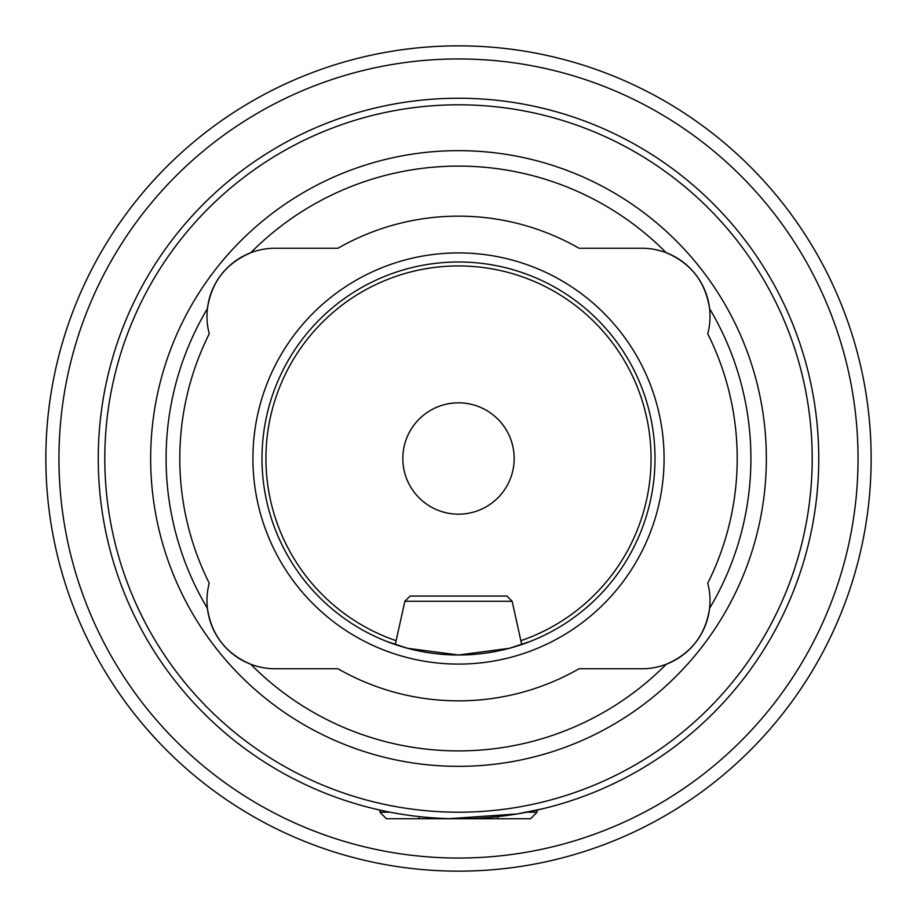 <?xml version="1.0" encoding="UTF-8"?>
<svg xmlns="http://www.w3.org/2000/svg" width="917" height="917" viewBox="0 0 917 917"><rect width="100%" height="100%" fill="white"/><g stroke="black" fill="none" stroke-linecap="round" stroke-linejoin="round"><path stroke-width="1.38" d="M530.553 641.315L509.439 648.285L458.534 655.002L407.515 648.273L386.447 641.315L395.273 644.548L404.856 601.288L512.144 601.288L521.727 644.548L526.851 642.725M449.617 818.64L517.154 813.941L543.345 808.622L537.098 810.066L537.098 812.198L530.553 818.755L386.447 818.755L379.902 812.198L379.902 810.066L373.655 808.622M209.248 333.799A68.122 68.122 0 0 1 207.414 308.651C211.449 282.023 225.88 263.385 250.742 252.748A292.397 292.397 0 0 1 666.258 252.748C691.04 263.294 705.482 281.92 709.586 308.651A292.397 292.397 0 0 1 709.586 608.349C705.551 634.977 691.12 653.615 666.258 664.252A68.122 68.122 0 0 1 641.9 668.757L579.028 668.757A242.352 242.352 0 0 1 337.972 668.757L275.1 668.757A68.122 68.122 0 0 1 250.742 664.252C225.96 653.706 211.518 635.08 207.414 608.349A68.122 68.122 0 0 1 209.248 583.201A278.699 278.699 0 0 1 209.248 333.799M207.414 608.349A68.122 68.122 0 0 0 250.742 664.252A292.397 292.397 0 0 0 666.258 664.252A68.122 68.122 0 0 0 707.752 583.201A278.699 278.699 0 0 0 707.752 333.799A68.122 68.122 0 0 0 641.9 248.243L579.028 248.243A242.352 242.352 0 0 0 337.972 248.243L275.1 248.243A68.122 68.122 0 0 0 207.414 308.651A292.397 292.397 0 0 0 207.414 608.349M818.755 458.5A360.255 360.255 0 0 1 458.5 818.755A360.255 360.255 0 0 1 98.245 458.5A360.255 360.255 0 0 1 458.5 98.245A360.255 360.255 0 0 1 818.755 458.5M261.998 458.5A196.502 196.502 0 0 1 458.5 261.998A196.502 196.502 0 0 1 655.002 458.5A196.502 196.502 0 0 1 458.5 655.002A196.502 196.502 0 0 1 261.998 458.5M252.92 458.5A205.58 205.58 0 0 1 458.5 252.92A205.58 205.58 0 0 1 664.08 458.5A205.58 205.58 0 0 1 458.5 664.08A205.58 205.58 0 0 1 252.92 458.5M150.652 458.5A307.848 307.848 0 0 1 458.5 150.652A307.848 307.848 0 0 1 766.348 458.5A307.848 307.848 0 0 1 458.5 766.348A307.848 307.848 0 0 1 150.652 458.5M812.198 458.5A353.698 353.698 0 0 1 458.5 812.198A353.698 353.698 0 0 1 104.802 458.5A353.698 353.698 0 0 1 458.5 104.802A353.698 353.698 0 0 1 812.198 458.5M402.827 458.5A55.673 55.673 0 0 1 458.5 402.827A55.673 55.673 0 0 1 514.173 458.5A55.673 55.673 0 0 1 458.5 514.173A55.673 55.673 0 0 1 402.827 458.5M871.15 458.5A412.65 412.65 0 0 1 458.5 871.15A412.65 412.65 0 0 1 45.85 458.5A412.65 412.65 0 0 1 458.5 45.85A412.65 412.65 0 0 1 871.15 458.5A412.65 412.65 0 0 0 458.5 45.85A412.65 412.65 0 0 0 45.85 458.5M419.195 816.6L419.195 818.285M404.856 601.288L410.094 596.05L506.906 596.05L512.144 601.288M379.902 812.198L390.115 812.198M526.885 812.198L537.098 812.198M497.805 816.6L497.805 818.285M58.952 458.5A399.548 399.548 0 0 1 458.5 58.952A399.548 399.548 0 0 1 858.048 458.5A399.548 399.548 0 0 1 458.5 858.048A399.548 399.548 0 0 1 58.952 458.5M396.121 640.685A192.57 192.57 0 0 1 458.5 265.93A192.57 192.57 0 0 1 520.879 640.685"/></g></svg>
